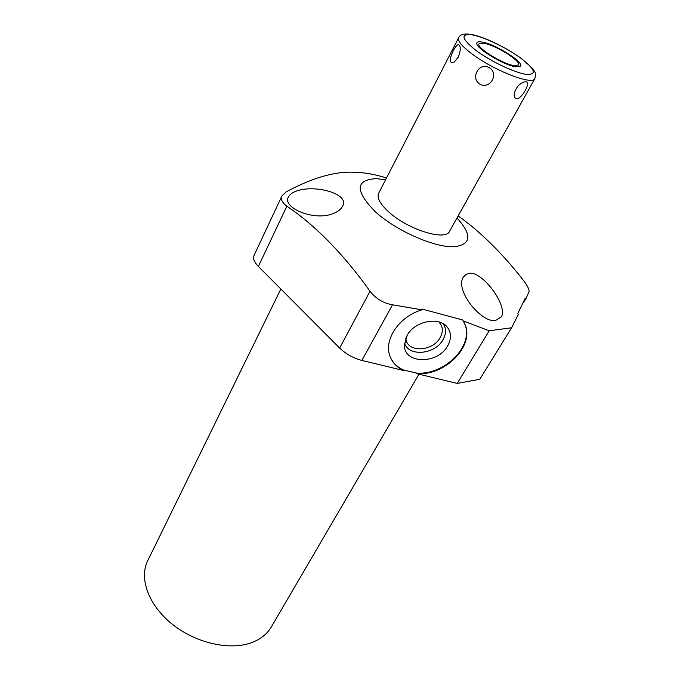 <?xml version="1.0" encoding="UTF-8"?>
<svg xmlns="http://www.w3.org/2000/svg" width="680" height="680" viewBox="0 0 680 680"><rect width="100%" height="100%" fill="white"/><g stroke="black" fill="none" stroke-linecap="round" stroke-linejoin="round"><path stroke-width="1.02" d="M456.986 217.991C472.269 234.872 471.385 244.451 454.333 246.738C434.936 247.809 396.635 231.055 375.564 211.998C354.892 190.944 355.113 179.826 376.227 178.653L385.62 179.715M458.643 37.731L378.632 193.298C376.695 197.769 380.077 203.992 388.764 211.947C407.847 229.576 445.74 241.34 449.539 231.319L534.837 78.582C532.831 85.68 493.442 70.38 471.673 53.686C461.788 46.138 457.444 40.825 458.643 37.731C463.327 26.69 498.389 42.355 520.871 58.097M403.546 370.481C396.618 367.208 392.012 362.21 389.742 355.47C383.826 339.142 399.559 316.268 421.931 309.859L422.272 309.102L462.723 319.982L464.958 324.343C474.793 346.264 444.524 376.329 416.5 373.609L416.228 373.023L403.274 369.894L403.546 370.481L361.887 360.442C353.32 358.173 345.907 354.042 339.643 348.041L370.039 291.244C343.561 254.175 315.834 225.82 286.875 206.176C282.14 202.75 280.5 199.333 281.936 195.942L285.88 192.049C312.622 177.556 335.869 170.977 355.615 172.312C365.279 172.593 375.572 174.496 386.495 178.007M458.142 215.917C480.479 231.821 501.899 252.875 522.402 279.072C527.374 285.422 529.567 289.663 528.981 291.813L525.716 299.166L525.028 298.596L517.812 313.471L518.364 314.398L511.581 327.786L489.2 330.769L463.292 320.977M495.881 320.297C482.315 324.164 454.291 290.13 463.369 277.108L465.927 274.431L469.379 273.368C482.281 270.716 508.997 306.875 501.067 317.144L495.881 320.297M370.039 291.244C375.87 298.716 383.367 303.229 392.522 304.784L421.931 309.859M333.013 213.673C312.724 221.527 281.826 206.983 288.456 197.013C289.816 194.233 292.986 192.083 297.968 190.57C317.806 184.535 350.412 194.76 342.457 206.431C341.012 209.363 337.858 211.778 333.013 213.673M286.875 206.176L258.349 266.433C254.218 262.149 252.748 258.561 253.946 255.654L281.936 195.942M258.349 266.433L339.643 348.041M511.581 327.786L479.783 379.27L457.232 383.426L416.5 373.609M418.974 374.204L271.286 626.994C267.197 633.93 260.772 639.098 252 642.49C230.307 650.819 196.239 643.356 172.448 624.351C148.571 605.404 138.839 578.425 147.713 560.736L280.849 289.025M525.716 299.166L522.81 303.288M489.2 330.769L457.232 383.426M390.541 357.612C393.125 363.035 397.375 367.132 403.274 369.894M416.228 373.023C444.236 375.751 474.487 345.695 464.652 323.774L463.581 321.462M407.056 335.503L404.447 345.253C404.065 364.191 437.844 364.446 447.669 345.907C451.469 339.048 451.41 332.885 447.491 327.428C439.56 316.089 414.519 321.011 407.056 335.503M404.524 343.162C408.697 357.025 435.115 354.535 442.977 339.728C446.165 333.982 446.327 328.695 443.445 323.884M439.042 321.954L441.558 325.873C442.892 329.655 442.399 333.6 440.079 337.697C433.126 350.872 409.606 352.937 406.13 340.544L405.637 338.512M458.142 57.341C460.267 52.275 460.793 48.407 459.723 45.747C458.447 43.35 456.314 44.999 453.331 50.694C448.894 60.146 449.216 63.911 454.3 61.991L458.142 57.341M525.844 81.829C531.683 81.736 521.296 99.79 516.519 98.626C514.811 98.311 514.046 96.722 514.207 93.84C515.848 87.618 519.197 83.657 524.255 81.948L525.844 81.829M492.329 80.044C498.117 68.986 482.885 60.579 477.003 71.57C471.053 82.96 486.047 91.264 492.329 80.044M483.65 43.18L479.017 43.8C475.787 47.37 502.928 64.26 514.233 65.637L518.509 64.974C521.543 61.276 495.219 44.871 483.65 43.18M482.094 42.041C479.221 41.531 477.513 41.761 476.96 42.721C473.382 46.657 503.387 65.322 515.856 66.827L520.548 66.096C523.88 61.999 494.87 43.928 482.094 42.041M361.887 360.442L392.522 304.784M520.565 57.995C535.44 69.496 537.277 74.945 526.073 74.332C514.462 72.675 490.408 61.234 475.949 50.43C461.346 38.666 460.156 33.49 472.387 34.91C484.398 37.12 506.481 47.727 520.565 57.995M464.958 324.343L464.652 323.774M444.499 324.581L447.491 327.428M440.334 323.527L441.558 325.873M534.837 78.582C535.806 75.047 535.687 72.65 534.471 71.391L531.921 67.762L521.152 58.302M522.741 82.484L524.255 81.948M460.062 46.877L459.723 45.747"/></g></svg>
